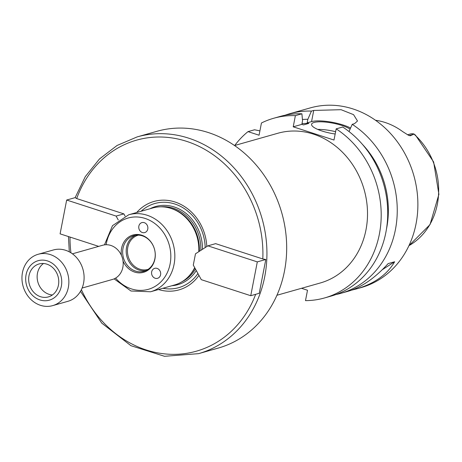 <?xml version="1.0" encoding="UTF-8"?>
<svg xmlns="http://www.w3.org/2000/svg" width="462" height="462" viewBox="0 0 462 462"><rect width="100%" height="100%" fill="white"/><g stroke="black" fill="none" stroke-linecap="round" stroke-linejoin="round"><path stroke-width="0.69" d="M98.701 246.379L60.095 233.853L66.667 200.034L116.112 216.077L123.874 213.877L125.069 216.06M116.112 216.077L118.278 220.016M66.667 200.034L75.162 197.626L76.692 198.573L123.874 213.877M162.895 288.276A43.734 38.005 -105.8 0 0 197.909 273.504M205.192 247.568A43.734 38.005 -105.8 0 0 181.941 207.155A43.734 38.005 -105.8 0 0 141.089 211.267M158.489 289.524A45.946 39.928 -105.8 0 0 198.937 275.381M262.803 258.957L265.806 259.482L259.234 293.306L250.739 295.709L201.293 279.666L193.289 265.084L195.478 253.811L207.865 245.848L215.627 243.647L262.803 258.957A109.679 95.316 -105.8 0 0 186.729 141.395A109.679 95.316 -105.8 0 0 76.692 198.573M265.806 259.482L257.311 261.89L250.739 295.709M207.865 245.848L257.311 261.89M153.066 276.871A5.186 4.51 74.2 0 1 152.743 269.606A5.186 4.51 74.2 0 1 154.712 268.335A5.186 4.51 74.2 0 1 160.464 272.095A5.186 4.51 74.2 0 1 157.542 278.315A5.186 4.51 74.2 0 1 153.066 276.871M147.771 229.042A5.186 4.51 74.2 0 1 144.727 232.588A5.186 4.51 74.2 0 1 142.354 232.53A5.186 4.51 74.2 0 1 138.756 227.483A5.186 4.51 74.2 0 1 141.898 222.603A5.186 4.51 74.2 0 1 146.367 224.041A5.186 4.51 74.2 0 1 147.771 229.042M80.486 291.355L101.767 323.14L130.919 345.686L164.518 356.294L198.568 353.655L218.318 348.059A112.641 97.892 -105.8 0 0 284.477 271.107A112.641 97.892 -105.8 0 0 253.961 162.52A112.641 97.892 -105.8 0 0 156.93 131.3L137.179 136.896L117.094 145.461L99.515 158.922L85.303 176.605L75.15 197.632M206.809 246.529A45.946 39.928 -105.8 0 0 180.076 204.054A45.946 39.928 -105.8 0 0 136.683 212.52M199.307 251.351A39.426 34.263 -105.8 0 0 170.732 208.316L169.773 208.044A40.015 34.777 -105.8 0 0 152.737 207.969L128.754 214.761L112.474 225.687L104.476 244.872M114.102 278.863L130.971 291.002L150.56 291.77L174.544 284.979A40.015 34.777 -105.8 0 0 189.01 275.981L189.691 275.248A39.426 34.263 -105.8 0 0 194.843 267.914M198.775 251.692A40.015 34.777 -105.8 0 0 169.773 208.044M189.01 275.981A40.015 34.777 -105.8 0 0 194.698 267.654M123.025 261.03A19.381 16.846 -105.8 0 0 140.419 272.846A19.381 16.846 -105.8 0 0 154.909 259.072A19.381 16.846 -105.8 0 0 138.664 234.552A19.381 16.846 -105.8 0 0 121.425 255.376M154.88 258.633A18.526 16.101 -105.8 0 0 149.861 240.777A18.526 16.101 -105.8 0 0 133.899 235.643A18.526 16.101 -105.8 0 0 123.458 257.854A18.526 16.101 -105.8 0 0 144 271.292A18.526 16.101 -105.8 0 0 154.88 258.633M135.695 235.256A18.526 16.101 -105.8 0 0 126.986 256.855A18.526 16.101 -105.8 0 0 145.726 270.674M138.444 235.123A17.787 15.454 -105.8 0 0 138.242 235.181A17.787 15.454 -105.8 0 0 128.217 256.508A17.787 15.454 -105.8 0 0 147.932 269.404A17.787 15.454 -105.8 0 0 148.14 269.346M234.529 145.53L277.881 133.247A77.812 67.625 74.2 0 1 344.912 154.81A77.812 67.625 74.2 0 1 365.991 229.822A77.812 67.625 74.2 0 1 320.287 282.981L276.929 295.258M301.513 288.3L307.507 290.246L305.486 300.635A93.376 81.15 -105.8 0 0 324.526 297.955A93.376 81.15 -105.8 0 0 380.959 221.979A93.376 81.15 -105.8 0 0 336.169 128.863L333.991 140.044L293.214 126.813L295.385 115.633A93.376 81.15 -105.8 0 0 273.643 118.278A93.376 81.15 -105.8 0 0 261.446 122.99L259.067 135.21L248.013 131.624A93.376 81.15 -105.8 0 0 234.725 145.472M408.951 245.657L430.012 224.619L438.9 194.323L433.633 161.96L415.477 135.141L414.067 134.026L410.273 135.793L409.32 135.487A8.535 7.421 -105.8 0 0 408.483 135.268M375.485 120.259A68.22 59.292 -105.8 0 1 402.627 131.572L408.362 135.204L410.273 135.793M414.067 134.026A8.535 7.421 -105.8 0 0 410.354 133.992L407.588 134.777M335.77 294.589A93.376 81.15 -105.8 0 0 340.581 293.41L348.157 291.262C361.636 287.3 374.965 278.078 388.149 263.6L394.64 261.763C387.133 274.63 374.416 283.68 356.485 288.906L351.692 290.13M394.64 261.763L382.311 269.692M295.385 115.633L301.905 113.785L302.552 120.79L301.853 124.365L303.517 124.902L308.807 123.406L307.143 122.869L307.842 119.294L311.44 111.088A93.376 81.15 -105.8 0 0 289.697 113.727A93.376 81.15 -105.8 0 0 284.979 115.246M311.44 111.088L313.727 110.435L341.089 109.696L353.551 114.645L357.507 121.004L354.51 123.672L352.217 124.318L349.041 131.566M340.581 293.41A93.376 81.15 -105.8 0 0 395.42 229.62A93.376 81.15 -105.8 0 0 352.217 124.318M356.485 288.906L361.209 287.566A93.376 81.15 -105.8 0 0 416.054 223.775A93.376 81.15 -105.8 0 0 390.76 133.761A93.376 81.15 -105.8 0 0 310.325 107.889L289.697 113.727M308.807 123.406A81.514 70.842 -105.8 0 0 301.992 123.66M307.842 119.294A85.661 74.446 -105.8 0 0 302.431 119.485M248.013 131.624L254.539 129.776L259.91 130.879M301.905 113.785A93.376 81.15 -105.8 0 0 280.163 116.43L273.643 118.278M324.526 297.955L331.052 296.107A93.376 81.15 -105.8 0 0 387.485 220.131A93.376 81.15 -105.8 0 0 342.688 127.015L336.169 128.863M386.457 229.117A85.661 74.446 -105.8 0 0 362.474 144.415M335.614 131.699A20.75 5.163 11 0 0 317.758 129.424M335.164 134.003A20.75 5.163 -169 0 1 322.066 131.029A20.75 5.163 -169 0 1 311.579 124.278A20.75 5.163 -169 0 1 327.65 122.32A20.75 5.163 -169 0 1 350.098 129.146M350.589 128.026A23.712 5.896 11 0 0 311.555 121.616L307.143 122.869M301.853 124.365L293.214 126.813M52.68 305.625L67.914 301.311A26.681 23.187 -105.8 0 0 83.582 283.085A26.681 23.187 -105.8 0 0 76.357 257.369A26.681 23.187 -105.8 0 0 53.378 249.971L38.138 254.291A26.681 23.187 -105.8 0 0 23.1 286.273A26.681 23.187 -105.8 0 0 52.68 305.625A26.681 23.187 -105.8 0 0 68.347 287.399A26.681 23.187 -105.8 0 0 61.117 261.683A26.681 23.187 -105.8 0 0 38.138 254.291M61.354 286.163A20.519 17.833 -105.8 0 0 38.179 260.683A20.519 17.833 -105.8 0 0 31.612 294.467A20.519 17.833 -105.8 0 0 61.354 286.163M58.431 285.21A17.111 14.871 -105.8 0 0 53.794 268.711A17.111 14.871 -105.8 0 0 39.051 263.969A17.111 14.871 -105.8 0 0 29.406 284.488A17.111 14.871 -105.8 0 0 48.377 296.904A17.111 14.871 -105.8 0 0 58.431 285.21M43.492 263.507A17.111 14.871 -105.8 0 0 37.872 282.091A17.111 14.871 -105.8 0 0 52.402 294.97M82.12 288.045L112.405 279.47A17.787 15.454 -105.8 0 0 122.852 267.319A17.787 15.454 -105.8 0 0 118.029 250.173A17.787 15.454 -105.8 0 0 102.708 245.241L72.424 253.823M202.454 249.33A40.61 35.291 -105.8 0 0 150.058 208.732M171.87 285.735A40.61 35.291 -105.8 0 0 196.298 270.576M198.568 353.655A112.641 97.892 -105.8 0 0 260.066 293.653A112.641 97.892 -105.8 0 0 264.726 276.698A112.641 97.892 -105.8 0 0 234.211 168.11A112.641 97.892 -105.8 0 0 137.179 136.896M70.005 237.07A109.679 95.316 -105.8 0 0 70.94 252.806M81.387 289.686A109.679 95.316 -105.8 0 0 171.298 354.319A109.679 95.316 -105.8 0 0 255.659 294.317M200.814 250.381A39.426 34.263 -105.8 0 0 160.788 206.82M181.999 281.733A39.426 34.263 -105.8 0 0 195.461 269.046M150.56 291.77A40.015 34.777 -105.8 0 0 174.064 264.431A40.015 34.777 -105.8 0 0 163.225 225.854A40.015 34.777 -105.8 0 0 128.754 214.761M115.587 278.107A37.052 32.201 -105.8 0 0 147.725 289.483A37.052 32.201 -105.8 0 0 170.103 264.004A37.052 32.201 -105.8 0 0 144.456 218.237A37.052 32.201 -105.8 0 0 106.139 244.733M408.957 245.645A67.504 58.662 -105.8 0 0 437.347 204.227A67.504 58.662 -105.8 0 0 413.964 134.113M413.617 134.269L409.32 135.487A4.447 1.9 108 0 1 409.009 135.528M311.555 121.616L313.727 110.435M68.451 236.567L69.3 251.854"/></g></svg>
